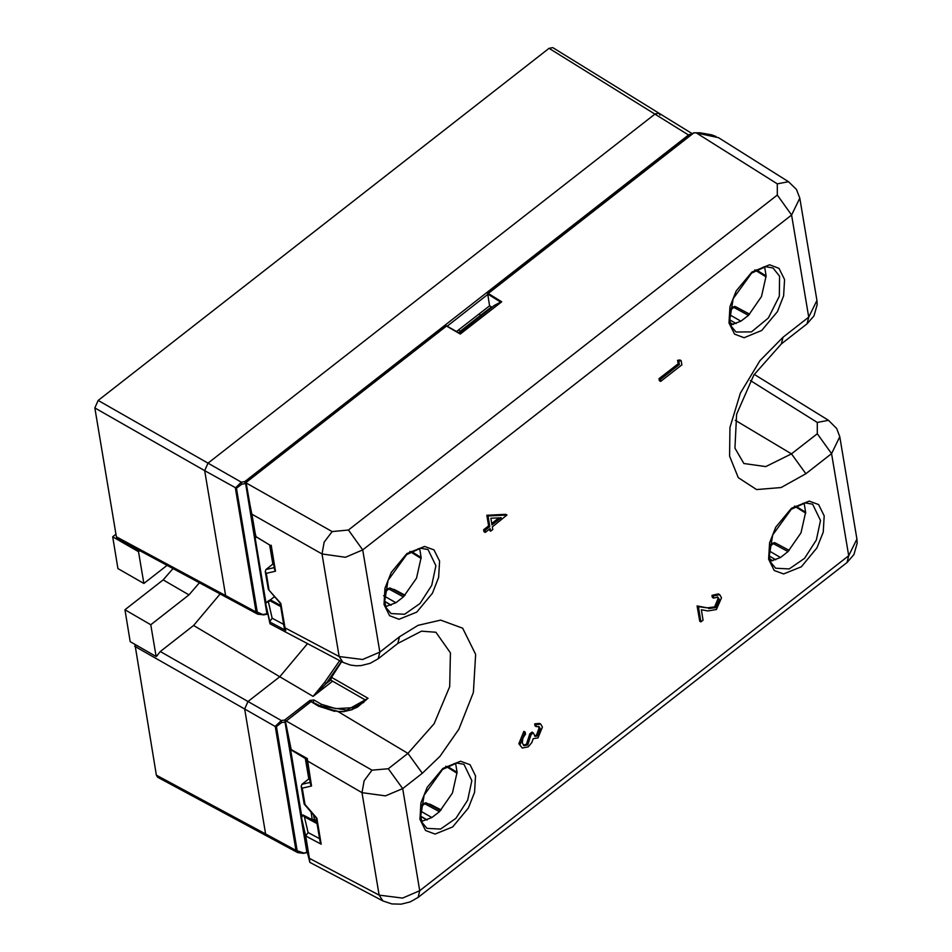 <?xml version="1.0" encoding="UTF-8"?>
<svg xmlns="http://www.w3.org/2000/svg" width="952" height="952" viewBox="0 0 952 952"><rect width="100%" height="100%" fill="white"/><g stroke="black" fill="none" stroke-linecap="round" stroke-linejoin="round"><path stroke-width="1.43" d="M199.42 582.743L189.031 594.881L150.785 624.75L156.104 656.535L130.21 641.588L124.891 609.804L163.137 579.923L173.062 568.558M139.861 550.696L138.552 551.72L143.871 583.505L117.977 568.558L112.657 536.773L115.965 534.179M138.552 551.72L112.657 536.773M143.871 583.505L167.112 565.357M150.785 624.75L124.891 609.804M156.104 656.535L157.425 655.5M269.606 545.008L272.819 564.179M713.215 596.095L719.652 594.655L718.403 593.941L711.977 595.381L712.31 597.38L713.56 598.106L713.215 596.095L711.977 595.381M697.126 606.007L699.661 621.204L700.91 621.93L698.363 606.721L697.126 606.007L707.372 607.816L714.595 606.959L718.082 598.737L717.308 596.868M659.058 378.717L659.391 380.729L660.64 381.443L660.295 379.443L659.058 378.717L678.133 363.831L677.55 360.392L679.954 359.999L681.192 360.713L681.882 364.854L660.64 381.443M489.149 529.407L490.566 531.216L490.137 528.634L485.234 532.465L483.985 531.751L483.652 529.74L488.555 525.909L486.781 515.294L505.714 514.318L506.964 515.032L492.315 526.932L492.743 529.514L490.566 531.216M535.893 724.627L540.736 724.091L539.486 723.365L534.655 723.913L534.988 725.912L536.238 726.638L535.893 724.627L534.655 723.913M518.864 743.702L522.243 748.082L518.864 743.702L523.886 731.35L525.123 732.064L525.468 734.075L522.827 738.121L522.303 742.75L523.897 745.642L527.741 744.94L526.504 744.226L523.303 745.178M527.741 744.94L531.085 734.539L533.275 732.838L532.025 732.124L529.847 733.825L526.504 744.226M538.38 726.364L539.046 728.042L536.464 735.146L534.524 735.837M719.652 594.655L721.521 597.856L716.344 609.554L707.955 610.982L701.35 609.816L703.088 620.228L700.91 621.93M698.363 606.721L707.372 607.816M708.609 608.53L715.833 607.673L714.595 606.959M715.833 607.673L719.331 599.462L718.082 598.737M719.331 599.462L717.975 597.118L713.56 598.106M660.295 379.443L679.371 364.545L678.133 363.831M679.371 364.545L678.8 361.105L677.55 360.392M678.8 361.105L681.192 360.713M318.646 706.039L311.078 701.398L285.517 721.64L291.217 749.533L307.222 758.53L311.482 786.043L302.236 788.185L304.961 804.476L316.873 818.244L321.217 844.222L305.711 835.963L309.459 858.335L379.134 895.166L402.541 898.117L419.761 890.751L402.648 788.589L385.417 795.86L361.962 792.635L379.134 895.166L382.882 900.997L309.935 862.429L307.472 852.944L301.605 817.887L302.807 814.971L304.45 816.792L308.043 832.56L305.711 835.939L301.605 817.887M856.871 539.058L839.735 436.754L831.572 453.616L848.684 555.789L856.871 539.058L857.181 543.235L853.98 554.588L847.078 562.465L848.684 555.789L419.761 890.751L418.154 897.427L847.078 562.465M777.296 195.077L348.373 530.05L362.688 549.947L345.457 557.229L322.002 553.993L339.162 656.523L362.581 659.486L379.8 652.12L362.688 549.947L791.612 214.985L777.296 195.077L777.32 183.843L788.553 181.689L796.467 189.507L799.775 198.111L791.612 214.985L808.724 317.147L816.911 300.427L817.221 304.592L814.019 315.945L807.106 323.823L808.724 317.147L782.961 337.258L759.91 360.689L740.477 393.033L729.922 427.436L729.577 456.115L738.336 477.678L756.638 489.542L781.152 487.579L805.808 473.739L831.572 453.616L817.256 433.719L791.493 453.83L805.808 473.739M485.234 532.465L484.901 530.454L483.652 529.74M484.901 530.454L489.804 526.623L488.555 525.909M489.804 526.623L488.019 516.02L486.781 515.294M488.019 516.02L506.964 515.032M540.736 724.091L542.462 727.031L538.035 737.883L533.227 738.681L531.823 742.524L528.265 746.808L522.243 748.082M520.113 744.416L525.123 732.064M531.085 734.539L529.847 733.825M533.275 732.838L535.119 736.324L537.713 735.86L536.464 735.146M537.713 735.86L540.284 728.756L539.046 728.042M540.284 728.756L539.082 726.614L536.238 726.638M730.779 324.977L740.906 321.193L729.494 314.577M729.875 310.697L733.754 307.377L732.409 307.187L734.956 306.425L735.813 306.722L733.754 307.377L748.462 315.29L740.906 321.193M748.462 315.29L761.457 296.596L766.122 275.973L756.364 269.916M763.23 267.095L764.789 268.012L766.122 275.973M764.789 268.012L764.349 266.846M385.774 606.555L395.901 602.771L383.644 595.654M384.87 592.275L388.749 588.955L387.404 588.764L389.951 588.003L390.796 588.3L388.749 588.955L403.458 596.868L395.901 602.771M403.458 596.868L416.44 578.173L421.117 557.551L411.359 551.494M418.214 548.673L419.784 549.59L421.117 557.551M419.784 549.59L419.332 548.423M421.748 821.35L431.875 817.566L420.463 810.949M420.843 807.07L424.711 803.75L423.366 803.559L425.925 802.798L426.77 803.095L424.711 803.75L439.431 811.663L431.875 817.566M439.431 811.663L452.414 792.968L457.091 772.346L447.333 766.301M454.187 763.468L455.758 764.385L457.091 772.346M455.758 764.385L455.306 763.218M770.346 561.263L780.473 557.467L769.061 550.851M769.442 546.972L773.322 543.652L771.977 543.461L774.523 542.699L775.38 542.997L773.322 543.652L788.03 551.565L780.473 557.467M788.03 551.565L801.025 532.87L805.689 512.247L795.932 506.202M802.798 503.37L804.357 504.286L805.689 512.247M804.357 504.286L803.916 503.12M422.283 773.25L407.968 753.353L388.333 768.681L402.648 788.589L422.283 773.25L439.979 756.352L458.888 729.232L473.418 692.473L475.667 654.405L462.672 628.249L440.609 620.061L418.035 625.333L399.435 636.781L397.829 643.457L421.438 631.236L435.861 632.283L450.403 652.798L449.737 686.618L434.052 723.77L407.968 753.353L338.293 711.691L344.136 711.632L368.043 698.256L331.582 677.312L341.685 661.699M338.46 711.727L318.503 706.122L311.054 701.672M297.845 852.647L296.001 850.398L275.247 726.412L281.304 720.545L284.707 720.033L372.042 770.192L364.128 780.795L361.962 792.635L306.485 760.458L310.471 784.198L311.482 786.043M839.735 436.754L836.641 428.471L828.514 420.32L817.28 422.486L817.256 433.719M488.15 293.43L693.829 132.899L488.293 293.418L501.68 301.736L460.351 334.009L446.5 326.06L245.616 482.664L332.081 531.549L324.168 542.152L322.002 553.993L251.959 514.151L255.707 536.559L270.511 545.52L274.497 569.403L275.509 571.248L266.262 573.39L265.251 571.557L266.001 569.498L273.522 563.62M265.251 571.557L268.297 589.443L280.899 603.449L284.993 627.892L339.162 656.523L342.922 662.354L350.538 665.079L356.441 665.769L361.153 665.567L370.197 663.33L378.182 658.796L397.829 643.457M490.863 518.257L491.982 524.921L501.204 517.721L490.863 518.257M331.522 680.573L330.677 679.502L331.582 677.312L330.844 679.716L331.522 680.573L365.937 700.327M351.704 709.823L368.043 698.256M285.517 721.64L311.078 701.398L318.968 706.229L334.735 711.394M309.459 858.335L309.935 862.429M321.217 844.222L320.098 841.723L316.112 817.923M316.873 818.244L316.1 817.804M304.961 804.476L304.176 804.047L301.225 786.352L301.951 784.305L309.495 778.415M302.236 788.185L301.225 786.352M788.553 181.689L718.462 137.695L696.245 132.899M716.035 136.445L711.644 134.779L700.077 132.792L693.687 132.744L487.686 293.621L489.507 305.675L491.994 307.21M246.068 482.581L255.529 536.321L270.511 545.52M446.5 326.06L460.351 334.009M245.616 482.664L446.512 325.774L460.351 333.735L501.68 301.736M488.293 293.418L487.686 293.621M459.007 332.962L494.397 305.33L501.109 301.915M280.138 603.128L284.101 626.761L285.779 630.498L269.856 622.025L269.975 623.798L265.775 603.913L266.298 602.58L270.094 600.855L268.94 600.522L266.298 602.58M280.899 603.449L280.126 603.009M498.896 517.84L491.732 523.433M285.469 721.568L291.217 749.533M307.222 758.53L306.33 759.149L291.312 750.081M251.399 518.019L245.509 482.926M491.779 307.365L489.507 305.675M269.856 622.025L265.775 603.913M285.779 630.498L284.279 627.237M269.797 621.62L272.129 618.241L283.708 624.393M393.926 589.966L394.402 589.49L405.124 595.178M394.402 589.49L392.105 589.002M429.887 804.773L430.363 804.285L441.097 809.973M430.363 804.285L428.079 803.797M316.802 822.064L302.807 814.971M275.259 597.487L274.212 596.892L270.344 599.903L280.519 605.377M269.118 600.51L270.344 599.903M280.721 606.579L270.094 600.855M305.378 758.613L308.781 778.974M134.97 644.337L156.33 775.226L157.532 777.141L266.774 835.927L265.572 834.011L266.774 835.927L297.738 852.599L303.51 853.301L307.329 852.099M332.581 681.18L313.041 696.436L326.048 683.679L324.572 682.287L313.041 696.436L279.817 676.717L307.52 643.647L279.817 676.717L248.008 701.553L244.64 709.038L248.008 701.553L281.304 720.545L281.602 722.58L276.401 726.662L275.259 726.495L244.64 709.038L265.572 834.011L156.33 775.226M692.318 133.815L658.915 113.193L660.022 115.049M689.962 135.922L549.03 48.35L552.731 47.6L658.915 113.193L655.226 113.931L208.071 463.136L204.716 470.609L208.071 463.136L241.368 482.128L244.783 481.605L245.723 482.581M236.477 488.245L204.716 470.609L225.648 595.595L226.85 597.511L225.648 595.595L256.076 611.969L235.322 487.995L241.368 482.128L241.677 484.163L236.477 488.245L257.23 612.196L263.585 614.873L257.813 614.171L256.1 612.053L257.219 612.136M193.589 625.523L160.305 651.525L248.008 701.553L279.817 676.717L193.589 625.523L220.198 593.929M549.03 48.35L98.175 400.435L94.819 407.92L116.406 536.797L116.977 538.189L139.742 550.625M160.305 651.525L156.687 656.083M140.146 647.324L134.779 644.48M94.819 407.92L204.716 470.609L225.648 595.595L116.406 536.797M655.226 113.931L208.071 463.136L98.175 400.435M134.744 646.337L244.64 709.038L265.572 834.011L296.001 850.398L303.414 852.825M285.529 721.925L284.707 720.033L309.864 700.398L313.946 700.017L313.244 702.683M313.946 700.017L321.264 704.194L335.83 708.693L352.573 707.717L363.938 702.314M245.604 483.497L266.893 613.826L263.49 614.397M241.677 484.163L245.092 483.64L244.783 481.605L688.939 134.756L692.282 133.839M313.601 815.007L314.362 819.601L316.766 821.85M311.685 701.755L320.431 706.063L348.956 710.478M352.573 707.717L353.013 709.133M341.435 661.569L326.048 683.679L330.844 679.942M257.921 614.23L139.658 550.589M306.877 852.373L285.017 722.068L281.602 722.58M189.031 594.881L163.137 579.923M761.707 330.511L777.403 311.637L783.639 295.882L784.603 279.555L779.022 268.333L769.561 264.823L751.913 271.998L736.217 290.872L729.982 306.639L729.018 322.954L734.599 334.176L744.059 337.686L761.707 330.511M416.702 612.088L432.398 593.215L438.634 577.447L439.598 561.133L434.017 549.911L424.556 546.4L406.909 553.576L391.212 572.449L384.977 588.217L384.013 604.532L389.594 615.754L399.055 619.264L416.702 612.088M452.676 826.883L468.372 808.01L474.608 792.254L475.572 775.928L469.99 764.706L460.53 761.195L442.882 768.371L427.186 787.244L420.951 803.012L419.987 819.327L425.568 830.549L435.028 834.059L452.676 826.883M801.287 566.797L816.971 547.912L823.206 532.156L824.17 515.829L818.601 504.608L809.14 501.097L791.481 508.273L775.785 527.146L769.549 542.914L768.585 559.229L774.166 570.45L783.627 573.961L801.287 566.797M399.435 636.781L379.8 652.12L378.182 658.796M773.036 267.928L779.569 276.175L779.343 296.239L768.407 317.98L751.521 331.915L736.063 331.974L731.291 326.262L729.66 320.05L733.111 298.75L751.64 273.105L765.706 266.643L773.036 267.928M428.031 549.506L435.909 565.785L431.744 585.337L419.939 603.604L404.6 614.242L391.058 613.552L386.286 607.84L384.656 601.628L388.107 580.327L406.635 554.683L420.701 548.221L428.031 549.506M464.005 764.301L471.883 780.581L467.718 800.132L455.913 818.399L440.574 829.037L427.031 828.347L422.26 822.635L420.629 816.423L424.068 795.122L442.609 769.478L456.674 763.016L464.005 764.301M812.603 504.203L820.481 520.482L816.316 540.034L804.511 558.3L789.172 568.939L775.63 568.249L770.858 562.537L769.228 556.325L772.679 535.024L791.207 509.38L805.273 502.93L812.603 504.203M735.337 420.26L791.493 453.83L765.789 466.623L743.905 463.517L734.884 448.13L736.669 414.251L753.877 374.921L781.354 343.946L782.961 337.258M372.042 770.192L388.333 768.681M817.28 422.486L750.473 380.538M777.32 183.843L696.126 132.863L693.829 132.899M332.081 531.549L348.373 530.05M266.262 573.39L268.988 589.681M271.153 545.27L275.509 571.248M341.566 661.64L331.463 677.253M318.503 706.122L338.377 711.537L344.172 711.453L350.919 709.894L357.416 707.038L367.139 698.958M311.054 701.588L285.921 721.211M308.043 832.56L319.598 838.712M310.162 782.401L301.951 784.305M446.5 325.965L245.961 482.569M487.543 293.906L500.752 302.129M274.188 567.606L265.989 569.51M341.47 661.592L331.332 677.229L330.844 679.716M245.568 483.176L251.78 513.949M251.364 517.852L255.529 536.345M317.064 823.575L304.45 816.792M272.129 618.241L268.464 602.128M730.124 322.692L733.254 324.513M384.644 601.474L391.046 605.186M420.617 816.28L427.02 819.981M769.692 558.967L772.834 560.788M736.193 323.561L729.625 319.741M391.189 605.139L384.62 601.319M427.162 819.934L420.594 816.114M775.761 559.835L769.192 556.016M456.543 331.546L489.566 305.842M487.65 294.549L447.166 326.155M252.982 525.076L266.013 602.866M288.825 739.049L301.784 816.483M312.304 819.636L311.03 812.044M460.589 331.736L458.459 332.641M480.986 315.802L480.427 315.469L460.018 331.403L458.816 329.749M491.303 307.079L480.427 315.469L479.225 313.803M339.65 660.628L324.572 682.287M316.599 820.803L314.362 819.601L312.458 819.72M310.887 701.541L309.864 700.398M321.264 704.194L320.586 707.003M297.155 850.553L276.401 726.662M275.247 726.412L276.389 726.602M256.1 612.053L257.23 612.196M236.465 488.174L235.322 487.995M296.024 850.481L297.167 850.624M807.106 323.823L781.354 343.946M799.775 198.111L816.911 300.427M418.154 897.427L410.193 901.949L401.185 904.198L391.879 903.983L382.882 900.997M304.271 804.238L316.183 818.006M828.514 420.32L754.258 374.338M342.922 662.354L269.975 623.798M268.297 589.443L280.221 603.211M306.485 760.458L306.33 759.149M284.101 626.761L284.458 628.308M251.376 517.936L256.255 537.463M287.207 731.909L291.324 750.176M730.113 309.233L732.409 307.187M385.108 590.811L387.404 588.764M421.07 805.606L423.366 803.559M769.68 545.508L771.977 543.461M754.829 269.856L766.134 276.877M735.813 306.722L749.629 314.124M409.824 551.434L421.129 558.455M390.796 588.3L404.624 595.702M445.798 766.229L457.103 773.25M426.77 803.095L440.597 810.497M794.396 506.131L805.701 513.152M775.38 542.997L789.196 550.399M267.488 614.135L263.585 614.873M307.413 852.552L303.51 853.301"/></g></svg>
